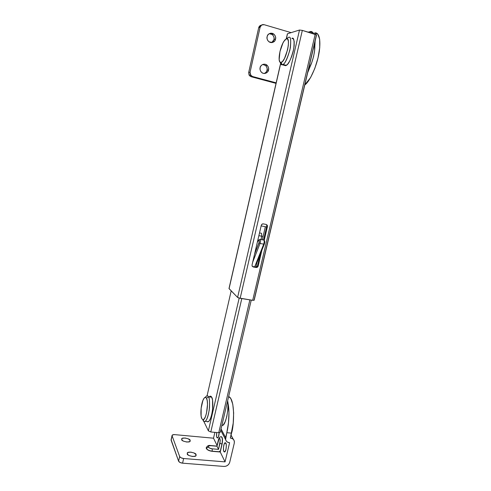 <?xml version="1.0" encoding="UTF-8"?>
<svg xmlns="http://www.w3.org/2000/svg" width="491" height="491" viewBox="0 0 491 491"><rect width="100%" height="100%" fill="white"/><g stroke="black" fill="none" stroke-linecap="round" stroke-linejoin="round"><path stroke-width="0.74" d="M254.08 300.069L316.4 35.045M316.548 34.965L315.204 34.223L252.699 300.32L254.16 300.247L316.56 34.935L302.327 30.399L299.504 30.031L237.601 297.429L240.142 298.313L302.327 30.399L315.204 34.223L252.699 300.32L240.142 298.313L302.327 30.399L299.504 30.031L287.511 33.756L286.363 38.764L287.511 33.756L299.504 30.031L237.601 297.429L229.064 288.665L280.649 63.677L229.009 288.493M256.799 266.711L255.516 267L252.705 266.509L253.301 266.981L252.116 266.024L252.043 264.98L261.286 225.301C261.635 224.27 262.329 223.804 263.36 223.89L266.183 224.448L267.307 225.314L267.442 226.511L264.201 240.338L267.442 226.511L267.239 225.191L266.183 224.448L263.36 223.89L262.059 224.166L261.286 225.301L252.043 264.98L252.245 266.275L253.301 266.981L256.118 267.478L257.407 267.184L258.168 266.061L261.875 250.257L258.168 266.061C257.824 267.067 257.137 267.54 256.118 267.478L252.705 266.509L256.118 267.478L255.516 267C256.535 267.067 257.216 266.595 257.56 265.594L258.168 266.061L257.56 265.594L260.12 254.676L257.56 265.594M266.312 224.479L267.307 225.314M266.601 224.835L266.797 226.155L263.55 240.019L266.797 226.155L267.442 226.511L266.797 226.155M280.588 63.529L229.002 288.524L237.601 297.429L238.571 297.92L252.699 300.32L254.172 300.21M287.382 33.873L286.253 38.801M252.325 266.386L252.705 266.509M220.269 432.227L218.747 432.731L210.792 431.976L208.387 430.865L239.172 298.105L208.387 430.865L210.792 431.976L241.799 298.577L210.792 431.976L218.747 432.731L249.87 299.866L218.747 432.731L220.25 432.301L251.263 300.093M208.387 430.865L203.814 421.395L208.387 430.865M207.073 395.795L231.193 290.85L207.073 395.795M255.928 267.018L257.8 259.021L255.928 267.018M262.298 239.78L265.355 226.719L262.298 239.78M261.151 225.891L266.607 226.965L261.151 225.891M221.472 436.708L222.368 438.463L222.515 440.212L222.098 444.159L219.968 443.226L218.526 449.375L216.997 446.233L219.158 438.426L219.913 438.61L220.25 440.593L218.526 449.375L212.198 448.823C210.228 448.559 208.933 447.939 208.301 446.97L206.355 448.369C207.3 449.836 209.252 450.763 212.21 451.161L212.198 448.823L209.743 448.166L208.301 446.97L208.712 445.938L210.725 445.681L216.997 446.233L218.526 449.375L212.198 448.823L212.21 451.161C209.252 450.763 207.3 449.836 206.355 448.369L206.324 448.522C207.263 449.989 209.215 450.922 212.173 451.315L208.479 450.327L207.098 449.461L206.232 447.767M189.864 441.44L190.109 440.378L190.17 440.955C190.398 443.293 180.909 441.157 181.731 439.629L181.75 438.886L182.4 438.316L185.119 437.997L188.305 438.85L190.109 440.378L190.109 441.121L189.471 441.697L186.74 442.035L183.524 441.17L182.351 440.427L181.676 439.077C181.437 436.757 190.864 438.837 190.109 440.378L189.864 441.44M195.737 455.857L196.019 454.648L196.087 455.31C196.265 457.839 186.476 455.574 187.304 453.923L187.31 453.113L187.973 452.487L190.79 452.107L194.111 453.003L196.019 454.648L196.032 455.464L195.381 456.102L192.558 456.495L189.195 455.593L187.967 454.795L187.243 453.297C187.046 450.787 196.774 452.984 196.019 454.648L195.737 455.857M219.201 432.749C218.986 435.517 218.483 437.236 217.697 437.892L216.912 437.506L217.998 437.604L216.912 437.506L216.605 436.45L216.672 432.534C216.408 435.302 216.488 436.959 216.912 437.506L217.36 437.96L217.881 437.739L218.403 436.873L219.201 432.749M225.842 443.213C226.676 443.281 226.382 451.168 224.768 451.935L223.884 451.493L225.111 451.603L223.884 451.493L223.552 450.364L223.503 446.982L224.246 443.833L225.357 442.729L226.185 444.337L226.326 445.926L225.946 449.498L224.933 451.806L224.369 452.002L223.884 451.493C223.061 451.37 223.38 443.539 224.976 442.802L225.842 443.213M171.095 439.813L172.077 435.425C172.341 434.805 173.225 434.541 174.71 434.633L213.517 438.199L217.071 445.497L213.517 438.199L214.88 432.362L213.517 438.199L174.71 434.633L172.642 434.866L172.102 435.836L179.657 456.538L181.081 457.821L183.646 458.514L225.056 461.871L220.244 452.008L222.098 444.159L220.244 452.008L225.056 461.871L229.598 442.716L229.272 442.692C227.382 442.44 226.173 441.452 225.651 439.715L225.645 437.647L221.048 428.888L225.645 437.647L226.817 432.681L231.537 433.13C234.109 425.893 235.281 398.864 228.634 396.55L230.782 398.52L232.777 404.271L233.648 412.9L233.219 423.082L230.365 438.076L230.69 438.107L230.457 437.677L230.69 438.107C232.55 438.353 233.747 439.322 234.275 441.01L234.281 443.152L229.733 462.258C228.794 464.989 226.873 466.382 223.97 466.438L182.584 463.173L180.025 462.479L178.601 461.184L179.657 456.538L172.102 435.836L171.12 440.231L178.601 461.184L171.114 439.733M226.817 432.681L228.505 422.61L228.966 412.409L227.818 402.27C230.199 412.526 228.37 426.642 226.817 432.681L231.537 433.13L230.365 438.076L232.409 438.623L233.691 439.764L234.348 441.354L234.281 443.152L229.733 462.258L228.959 463.97L227.597 465.364L225.842 466.229L223.97 466.438L182.584 463.173L183.646 458.514L225.056 461.871L229.598 442.716L227.554 442.176L226.265 441.041L225.59 439.451L226.817 432.681M220.244 452.008L212.173 451.315L220.244 452.008M183.646 458.514C181.566 458.238 180.24 457.581 179.657 456.538L178.601 461.184C179.178 462.24 180.51 462.903 182.584 463.173L183.646 458.514M221.073 436.794L220.913 436.775C219.784 436.818 218.943 437.855 218.391 439.893L216.936 446.073L218.427 440.139C219.864 437.223 220.373 438.248 219.968 443.226L221.938 444.146C222.662 439.764 222.386 437.285 221.103 436.695C222.386 437.285 222.662 439.764 221.938 444.146L220.128 451.837L212.21 451.161L220.128 451.837L222.098 444.159C222.681 441.213 222.65 438.899 222 437.236M206.238 447.749L206.324 448.522L206.275 447.596L206.355 448.369L208.301 446.97C208.055 446.037 208.865 445.607 210.725 445.681L216.997 446.233M219.63 451.137L219.876 451.487M261.758 236.239L261.562 233.317L259.512 232.924L261.562 233.317L261.758 236.239L258.867 235.686L262.354 236.306L261.758 236.239L261.04 239.547L261.758 236.239M263.704 244.144C264.324 242.186 264.367 240.829 263.82 240.074L260.162 239.375C260.696 240.136 260.653 241.492 260.034 243.456L263.704 244.144L260.034 243.456L252.73 262.022L260.034 243.456C260.653 241.492 260.696 240.136 260.162 239.375L263.82 240.074C264.367 240.829 264.324 242.186 263.704 244.144L254.688 266.852L263.704 244.144L264.354 244.009L263.704 244.144M264.422 241.081L264.379 243.959M257.376 242.081L259.101 240.068L259.328 241.67L254.528 254.301L259.039 242.8L260.034 243.456L259.039 242.8C259.555 240.743 259.438 239.909 258.683 240.295L257.376 242.081M259.5 239.694L258.929 239.792M257.72 240.615L258.254 240.713L257.72 240.615M258.057 240.676L257.793 241.345L258.057 240.676M260.162 239.375L259.831 239.381M314.4 44.116L314.645 50.223L313.626 56.379L311.711 62.688L308.446 69.427C312.38 64.211 316.13 48.321 314.4 44.122M227.634 400.822L227.971 405.063L227.701 410.985L226.719 416.847L225.179 421.714L223.337 424.801L221.803 425.679M224.909 412.44L223.086 420.21L224.909 412.434M221.889 425.31L222.644 425.39C225.94 424.74 229.26 406.781 227.634 400.828M287.959 37.654L288.542 37.384C290.562 36.113 291.157 39.63 290.341 47.928C287.806 57.791 285.363 63.296 283.019 64.444L282.257 64.757L285.584 65.684L282.257 64.757C281.429 65.088 280.766 64.29 280.257 62.357L281.631 64.72L282.257 64.757L281.005 62.48L282.257 64.757C284.148 65.119 286.701 60.209 289.905 50.033C291.298 40.25 290.844 36.039 288.542 37.384L287.253 38.218M280.238 62.345C277.568 61.13 280.011 47.124 283.921 41.262L286.449 38.734L288.542 37.384L286.449 38.734C291.629 36.653 285.744 62.21 281.005 62.48L279.784 61.86L279.164 59.564L279.974 51.543L282.957 42.969L284.774 40.059L286.449 38.734L287.732 39.212L288.407 41.465L288.358 45.147L287.597 49.695L284.498 58.454L282.663 61.295L281.005 62.48M285.584 65.684L286.351 65.371C288.733 64.235 291.188 58.742 293.728 48.897C294.539 40.612 293.919 37.101 291.881 38.359L293.391 38.912L294.201 41.502L294.17 45.755L293.293 51.003L291.709 56.397L289.678 61.087L287.523 64.339L285.584 65.684M206.441 396.047C207.368 395.605 208.049 395.875 208.472 396.845C209.387 397.894 209.718 401.546 209.473 407.806C208.558 415.239 207.128 419.756 205.183 421.358C204.182 421.806 203.477 421.481 203.053 420.382L204.219 421.585C206.005 422.021 207.675 418.179 209.227 410.046C209.817 402.473 209.565 398.072 208.472 396.845L211.682 397.201C211.253 396.231 210.565 395.961 209.62 396.397M201.807 418.657L201.114 416.08L201.15 408.138L202.918 400.423L204.164 398.097L205.422 397.323L206.496 398.238L207.227 400.736L207.49 404.455L206.502 413.14L205.41 416.736L204.127 419.038L202.863 419.701L201.807 418.657C200.015 415.325 201.052 403.51 203.483 399.171C204.624 397.09 205.631 396.777 206.496 398.238L208.472 396.845C207.896 395.359 206.889 395.458 205.441 397.133M206.809 421.517L208.423 421.683C210.387 420.081 211.824 415.57 212.732 408.15C212.965 401.902 212.615 398.25 211.682 397.201L208.472 396.845L206.496 398.238C208.994 402.147 206.324 419.578 203.194 419.695M207.503 421.922L208.994 421.168L210.492 418.516L211.768 414.373L212.609 409.39L212.56 400.073L211.682 397.201L210.412 396.151M271.732 42.619L273.996 39.581L275.531 39.114C274.942 42.146 272.683 42.999 268.767 41.667C267.147 39.777 266.595 38.114 267.116 36.684L267.834 35.014L269.086 33.793L270.682 33.192L272.37 33.314L273.904 34.131L275.04 35.524L275.611 37.273L275.531 39.114L274.819 40.771L273.573 41.993L271.983 42.594L270.302 42.478L268.767 41.667L267.626 40.28L267.043 38.531L267.116 36.684C267.663 33.726 269.878 32.836 273.751 34.014C275.488 35.929 276.083 37.629 275.531 39.114L273.996 39.581L274.076 37.752L273.505 36.015L272.376 34.634L270.854 33.824M264.25 73.49L264.25 73.49C265.981 72.57 266.914 71.477 267.049 70.225L268.522 69.974C268.712 71.882 264.428 75.332 261.365 72.189C260.095 70.428 259.69 68.93 260.132 67.684L260.844 66.033L262.09 64.812L263.679 64.204L265.361 64.303L266.889 65.088L268.025 66.445L268.602 68.157L268.522 69.974L267.816 71.612L266.576 72.834L264.999 73.441L263.317 73.349L261.789 72.57L260.647 71.22L260.064 69.507L260.132 67.684C259.972 65.825 264.06 62.382 267.184 65.346C268.546 67.144 268.994 68.685 268.522 69.974L267.049 70.225L267.122 68.421L266.552 66.721M250.06 72.22L260.113 27.232L258.671 27.784L248.698 72.459L250.06 72.22L250.459 74.896L252.491 76.504L276.157 82.838L252.491 76.504L250.876 75.485L250.06 72.22L248.698 72.459L258.671 27.784L260.156 25.606L261.464 25.133C260.009 25.391 259.088 26.268 258.671 27.784L260.113 27.232L250.06 72.22M276.034 83.378L251.116 76.713L249.097 75.117L248.698 72.459L249.508 75.7L251.116 76.713L252.491 76.504L251.116 76.713L276.034 83.378M272.051 42.435L273.284 41.226L273.996 39.581C274.543 38.102 273.953 36.414 272.229 34.517L269.252 33.689M265.109 73.067L266.343 71.852L267.049 70.225C267.515 68.943 267.067 67.414 265.711 65.628L265.422 65.371M314.498 33.069L317.781 34.075L319.647 39.133L319.745 47.529L318.027 57.907L314.78 68.531L310.564 77.615L304.819 84.857C308.514 82.997 316.824 67.979 319.297 51.34C321.402 35.426 317.198 31.927 314.498 33.069M307.673 72.699L310.803 64.922L307.679 72.686M315.136 40.986L314.762 47.94L315.136 40.974M313.792 33.805L313.062 32.67L309.839 31.682L308.225 32.148L309.839 31.682C311.239 31.074 312.552 31.786 313.786 33.799M291.114 32.633L264.109 24.685L261.611 25.041L260.113 27.232C260.782 25.17 262.114 24.323 264.109 24.685L291.114 32.633M267.184 65.346L265.711 65.628L262.789 64.45M231.058 435.149L233.348 439.353M225.633 439.654L220.729 430.251M224.976 442.802L225.584 442.857M172.053 435.535L171.089 439.832M210.43 445.527C208.785 445.079 207.398 445.779 206.263 447.632L206.226 447.786M210.633 445.54L216.942 446.098M258.714 240.093L257.431 241.842M256.946 262.648L264.361 244.002C265.017 242.045 264.876 240.774 263.937 240.185M280.465 62.455L281.631 64.72M283.019 64.444L286.351 65.371M202.808 419.695L204.219 421.585M205.183 421.358L208.423 421.683M250.889 75.51L249.532 75.724M272.229 34.517L273.751 34.014"/></g></svg>
